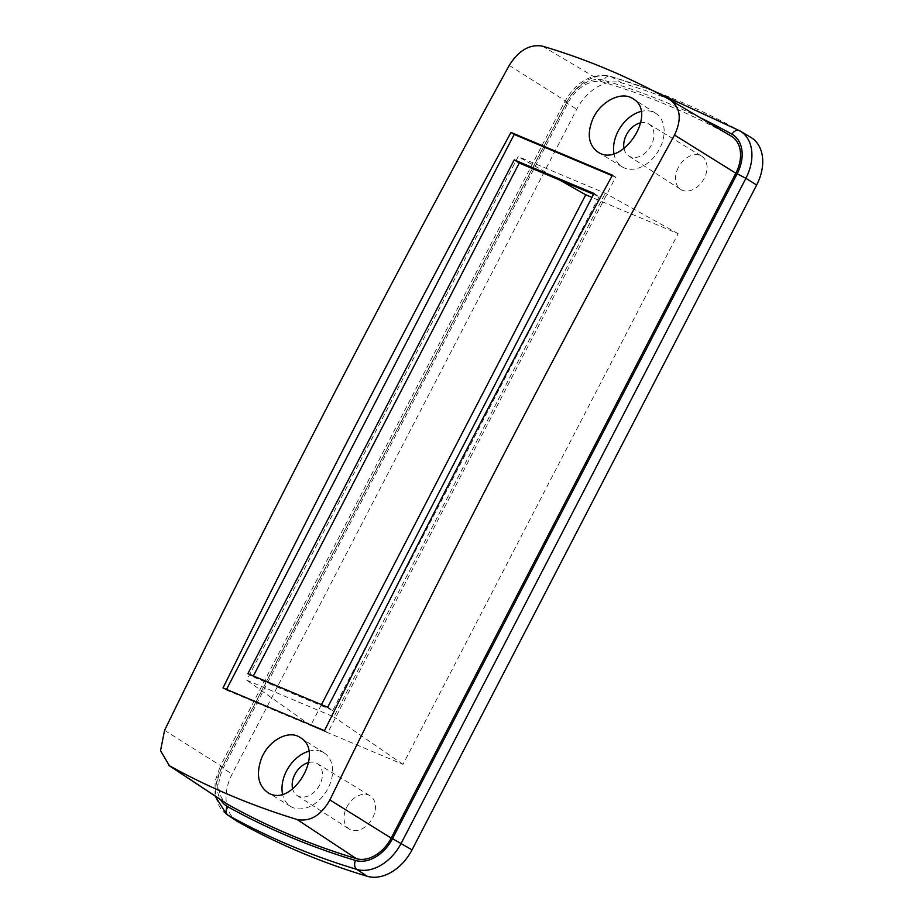 <?xml version="1.0" encoding="UTF-8"?>
<svg xmlns="http://www.w3.org/2000/svg" width="923" height="923" viewBox="0 0 923 923"><rect width="100%" height="100%" fill="white"/><g stroke="black" fill="none" stroke-linecap="round" stroke-linejoin="round"><path stroke-width="0.69" stroke-dasharray="4.62 3.46" d="M308.72 751.264A31.578 22.383 122.1 0 1 324.238 752.983A31.578 22.383 122.1 0 1 328.057 788.369A31.578 22.383 122.1 0 1 290.71 806.494A31.578 22.383 122.1 0 1 282.542 794.045M308.651 762.536A18.887 13.383 122.1 0 1 317.235 763.575A18.887 13.383 122.1 0 1 319.716 784.862A18.887 13.383 122.1 0 1 297.183 795.568A18.887 13.383 122.1 0 1 292.66 788.98M613.91 153.541A31.578 22.383 -57.9 0 0 622.252 166.89A31.578 22.383 -57.9 0 0 659.599 148.765A31.578 22.383 -57.9 0 0 655.78 113.367A31.578 22.383 -57.9 0 0 641 111.452M624.017 148.534A18.887 13.383 -57.9 0 0 628.725 155.964A18.887 13.383 -57.9 0 0 651.257 145.257A18.887 13.383 -57.9 0 0 648.765 123.959A18.887 13.383 -57.9 0 0 640.747 122.805M346.829 807.048A19.648 13.926 122.1 0 1 370.077 795.776A19.648 13.926 122.1 0 1 372.661 817.928A19.648 13.926 122.1 0 1 349.217 829.073A19.648 13.926 122.1 0 1 346.829 807.048M678.37 167.444A19.648 13.926 -57.9 0 0 680.759 189.469A19.648 13.926 -57.9 0 0 704.203 178.324A19.648 13.926 -57.9 0 0 701.618 156.172A19.648 13.926 -57.9 0 0 678.37 167.444M750.884 137.4A42.1 29.836 -57.9 0 0 750.376 137.112A1263.126 895.137 -57.9 0 0 621.537 82.862A42.1 29.836 -57.9 0 0 576.748 109.26L232.111 774.143A42.1 29.836 -57.9 0 0 236.992 821.193M321.458 704.653L310.67 725.478L403.016 764.359L678.105 233.669L591.989 197.418M678.105 233.669L605.257 193.253L518.149 156.587L246.741 680.205L333.838 716.871L605.257 193.253M559.661 180.043L518.149 156.587M310.67 725.478L246.741 680.205M403.016 764.359L333.838 716.871M731.339 136.189A32.755 23.213 -57.9 0 0 730.947 135.958A1253.78 888.514 -57.9 0 0 603.054 82.112A32.755 23.213 -57.9 0 0 568.21 102.649L223.574 767.532A32.755 23.213 -57.9 0 0 227.37 804.141M612.168 175.693L615.676 177.181L327.723 732.7L226.239 689.977L226.527 689.423M612.457 175.162L615.676 177.181M223.02 687.958L226.239 689.977M324.504 730.681L327.723 732.7M593.581 194.326L599.062 196.634L594.02 193.472M599.062 196.634L332.73 710.433L327.7 707.272M332.73 710.433L252.925 676.824L247.895 673.675M252.925 676.824L253.364 675.982M670.133 99.926L730.947 135.958M542.424 46.15L603.054 82.112M164.571 730.324L223.574 767.532M509.208 65.452L568.21 102.649M226.597 814.317A41.8 29.617 122.1 0 1 221.751 767.613L566.387 102.73A41.8 29.617 122.1 0 1 610.853 76.528L621.537 82.862M700.015 117.625A1255.799 889.945 -57.9 0 0 603.873 80.278A7.015 4.857 -73.3 0 1 610.091 76.194A7.015 4.857 -73.3 0 1 610.853 76.528A1262.814 894.918 122.1 0 1 739.658 130.766L750.376 137.112M603.873 80.278A34.774 24.644 -57.9 0 0 566.884 102.084L564.853 101.484L566.387 102.73L576.748 109.26M652.653 90.535L610.091 76.194C591.597 72.975 576.517 81.397 564.853 101.484L220.205 766.367L232.111 774.143M566.884 102.084L222.247 766.967A34.774 24.644 -57.9 0 0 220.47 799.572M215.047 795.984L215.094 781.273L220.205 766.367L222.247 766.967M324.238 752.983L300.275 737.558M290.71 806.494L267.578 792.407M655.78 113.367L633.051 98.738M622.252 166.89L597.873 152.03M297.183 795.568L349.217 829.073M317.235 763.575L370.077 795.776M628.725 155.964L680.759 189.469M648.765 123.959L701.618 156.172"/><path stroke-width="1.38" d="M282.542 794.045A31.578 22.383 122.1 0 1 285.138 773.889A31.578 22.383 122.1 0 1 308.72 751.264M292.66 788.98A18.887 13.383 122.1 0 1 308.651 762.536M641 111.452A31.578 22.383 -57.9 0 0 616.679 134.262A31.578 22.383 -57.9 0 0 613.91 153.541M640.747 122.805A18.887 13.383 -57.9 0 0 624.017 148.534M756.652 185.015A42.1 29.836 -57.9 0 0 750.884 137.4L740.165 131.054A41.8 29.617 122.1 0 1 745.888 178.312L756.652 185.015L412.016 849.887A42.1 29.836 -57.9 0 1 367.227 876.285A1263.126 895.137 -57.9 0 1 238.388 822.035A42.1 29.836 -57.9 0 1 236.992 821.193L226.597 814.317A41.8 29.617 122.1 0 0 227.981 815.159L238.388 822.035M591.989 197.418L585.747 194.788L321.458 704.653M261.244 759.006C268.085 740.558 288.657 729.308 300.263 737.569C325.969 751.841 291.714 809.333 267.589 792.395C258.152 785.404 256.04 774.27 261.244 759.006M592.658 119.309C600.285 101.357 621.56 90.581 633.04 98.749C658.63 112.975 621.733 168.805 597.873 152.018C588.551 145.084 586.809 134.181 592.658 119.309M674.517 135.058C681.993 119.171 680.528 107.46 670.133 99.926C629.14 77.117 586.567 59.187 542.424 46.15C529.744 43.958 518.668 50.384 509.208 65.452C389.321 283.915 274.443 505.539 164.571 730.324L160.544 750.722L169.417 765.744C208.967 787.654 251.541 805.583 297.137 819.52C310.163 821.943 321.077 815.413 329.88 799.929C439.556 575.064 554.435 353.44 674.517 135.058L735.827 173.224A32.755 23.213 -57.9 0 0 731.339 136.189L670.133 99.926M223.02 687.958C315.435 500.543 411.427 315.366 510.973 132.427L612.457 175.162C512.911 358.101 416.919 543.278 324.504 730.681L223.02 687.958M585.747 194.788L559.661 180.043M168.413 765.132L227.37 804.141A32.755 23.213 -57.9 0 0 228.454 804.798A1253.78 888.514 -57.9 0 0 356.347 858.644A32.755 23.213 -57.9 0 0 391.19 838.107L735.827 173.224M510.973 132.427L514.192 134.446L612.168 175.693M226.527 689.423L514.192 134.446M514.226 159.875L594.02 193.472L327.7 707.272L247.895 673.675L514.226 159.875L519.257 163.025L593.581 194.326M253.364 675.982L519.257 163.025M329.88 799.929L391.19 838.107M297.137 819.52L356.347 858.644M169.417 765.744L228.454 804.798M220.47 799.572A34.774 24.644 -57.9 0 0 227.427 806.529A1255.799 889.945 -57.9 0 0 355.517 860.467A34.774 24.644 -57.9 0 0 392.517 838.661L737.154 173.778L745.888 178.312L401.251 843.184A41.8 29.617 122.1 0 1 356.797 869.397L367.227 876.285M355.517 860.467A7.015 4.857 -73.3 0 0 356.797 869.397A1262.814 894.918 122.1 0 1 227.981 815.159A7.015 4.95 -60.9 0 1 227.427 806.529M392.517 838.661L412.016 849.887M739.658 130.766A41.8 29.617 122.1 0 1 740.165 131.054L739.577 130.72A7.015 4.95 -60.9 0 1 739.658 130.766M737.154 173.778A34.774 24.644 -57.9 0 0 731.974 134.216A1255.799 889.945 -57.9 0 0 700.015 117.625M731.974 134.216A7.015 4.95 -60.9 0 1 739.577 130.72L652.653 90.535M215.047 795.984L226.597 814.317"/></g></svg>
